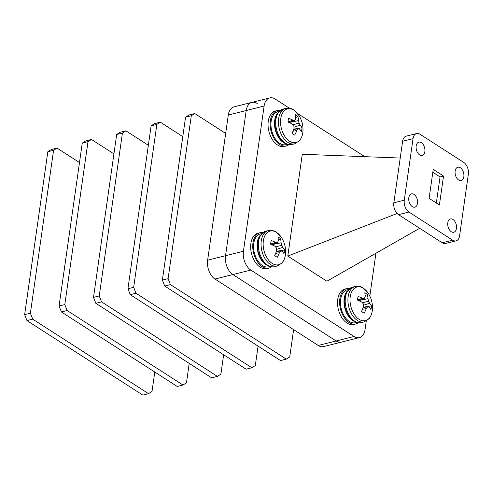 <?xml version="1.0" encoding="UTF-8"?>
<svg xmlns="http://www.w3.org/2000/svg" width="493" height="493" viewBox="0 0 493 493"><rect width="100%" height="100%" fill="white"/><g stroke="black" fill="none" stroke-linecap="round" stroke-linejoin="round"><path stroke-width="0.74" d="M162.37 280.098L168.107 278.662L170.424 284.597L286.267 359.114L280.523 360.556L164.687 286.039L162.37 280.098L185.553 117.198L189.029 114.986L194.772 113.55L225.671 133.424M286.267 359.114L289.742 356.901L293.618 329.638M194.772 113.55L191.296 115.756L185.553 117.198M168.107 278.662L191.296 115.756M170.424 284.597L164.687 286.039M127.94 288.738L133.677 287.302L135.994 293.236L251.837 367.753L246.093 369.189L130.257 294.672L127.94 288.738L151.123 125.838L154.599 123.626L160.342 122.184L182.792 136.629M251.837 367.753L255.312 365.541L258.073 346.111M160.342 122.184L156.866 124.396L151.123 125.838M133.677 287.302L156.866 124.396M135.994 293.236L130.257 294.672M93.51 297.378L99.247 295.936L101.564 301.87L217.407 376.387L211.663 377.829L95.827 303.312L93.51 297.378L116.693 134.472L120.169 132.266L125.906 130.824L148.362 145.269M217.407 376.387L220.882 374.181L223.643 354.75M125.906 130.824L122.43 133.036L116.693 134.472M99.247 295.936L122.43 133.036M101.564 301.87L95.827 303.312M59.08 306.017L64.817 304.575L67.134 310.51L182.971 385.027L177.233 386.469L61.397 311.952L59.08 306.017L82.263 143.112L85.739 140.899L91.476 139.464L113.932 153.902M182.971 385.027L186.446 382.821L189.213 363.384M91.476 139.464L88.001 141.67L82.263 143.112M64.817 304.575L88.001 141.67M67.134 310.51L61.397 311.952M24.65 314.651L30.387 313.215L32.704 319.15L148.541 393.667L142.804 395.103L26.967 320.586L24.65 314.651L47.833 151.752L51.309 149.539L57.046 148.097L79.502 162.542M148.541 393.667L152.017 391.454L154.784 372.024M57.046 148.097L53.571 150.31L47.833 151.752M30.387 313.215L53.571 150.31M32.704 319.15L26.967 320.586M318.219 345.464L354.042 336.479A14.488 8.96 75.9 0 0 359.409 337.6L341.495 342.093A14.488 8.96 -104.1 0 1 336.134 340.971A14.488 8.96 75.9 0 0 341.495 342.093L323.587 346.585A14.488 8.96 -104.1 0 1 318.219 345.464L214.979 279.05A14.488 8.96 -104.1 0 1 207.627 260.205L228.29 115.017A14.488 8.96 -104.1 0 1 233.959 106.882L251.868 102.39A14.488 8.96 75.9 0 0 246.198 110.524A14.488 8.96 -104.1 0 1 251.868 102.39L269.782 97.897A14.488 8.96 75.9 0 0 264.112 106.032L228.29 115.017M207.627 260.205L243.45 251.22A14.488 8.96 75.9 0 0 250.801 270.065L232.893 274.558L336.134 340.971L232.893 274.558A14.488 8.96 -104.1 0 1 225.535 255.713L246.198 110.524L225.535 255.713A14.488 8.96 75.9 0 0 232.893 274.558L214.979 279.05M257.235 103.512A14.488 8.96 75.9 0 0 251.868 102.39M353.235 320.789A16.978 10.501 -104.1 0 1 346.16 292.589M356.673 322.44L355.558 322.724A16.978 10.501 -104.1 0 1 341.242 308.809A16.978 10.501 -104.1 0 1 347.294 289.785L348.415 289.508M283.746 142.724A16.978 10.501 -104.1 0 1 276.672 114.524M287.185 144.375L286.069 144.659A16.978 10.501 -104.1 0 1 271.754 130.744A16.978 10.501 -104.1 0 1 277.805 111.72L278.921 111.443M266.356 264.901A16.978 10.501 -104.1 0 1 259.281 236.702M269.794 266.553L268.679 266.836A16.978 10.501 -104.1 0 1 254.363 252.921A16.978 10.501 -104.1 0 1 260.415 233.898L261.536 233.62M275.975 256.533A10.784 6.668 75.9 0 0 277.312 257.278A26.172 18.056 -50.7 0 0 279.365 252.749A26.092 12.183 -31 0 0 280.628 251.017A26.092 3.241 -1.9 0 1 282.076 251.245A26.172 10.532 13.8 0 1 283.956 253.599A10.784 6.668 75.9 0 0 284.399 251.868A10.784 6.668 75.9 0 0 284.584 249.957A26.172 13.354 -174.3 0 0 282.748 247.363A26.092 18.759 -153.2 0 0 281.614 245.311A26.092 21.298 -81 0 0 281.09 242.784A26.172 18.056 -50.7 0 0 280.523 238.741A10.784 6.668 75.9 0 0 279.248 237.644A10.784 6.668 75.9 0 0 277.91 236.899A26.172 15.24 121.5 0 1 278.298 240.818A26.092 9.373 141 0 1 277.516 242.427A26.092 6.052 170.1 0 0 275.587 242.322A26.172 13.354 -174.3 0 0 271.267 240.584A10.784 6.668 75.9 0 0 270.639 244.22A26.172 10.532 13.8 0 1 274.915 246.204A26.092 15.949 34.3 0 1 276.53 248.133A26.092 18.487 94.6 0 1 276.573 250.783A26.172 15.24 121.5 0 1 274.7 255.436A10.784 6.668 75.9 0 0 275.975 256.533M276.394 251.307L284.584 249.957M277.288 265.986A18.253 11.284 75.9 0 1 270.072 264.273A18.253 11.284 75.9 0 1 261.364 240.202A18.253 11.284 75.9 0 1 268.402 230.582C272.216 230.188 275.002 230.81 276.746 232.456L281.676 237.86A17.354 10.729 75.9 0 0 277.004 232.708A17.354 10.729 75.9 0 0 263.453 240.214A17.354 10.729 75.9 0 0 271.735 263.102A17.354 10.729 75.9 0 0 285.552 253.31C285.484 254.659 285.25 258.831 282.101 262.923L277.288 265.986L274.558 266.67C272.37 267.452 269.585 266.83 266.214 264.803L263.182 262.005L260.47 257.981L258.184 251.991L257.358 245.502L257.864 240.701L259.786 235.814L265.672 231.266A18.253 11.284 75.9 0 0 258.634 240.886A18.253 11.284 75.9 0 0 267.342 264.957A18.253 11.284 75.9 0 0 274.558 266.67M293.36 134.355A10.784 6.668 75.9 0 0 294.703 135.1A26.172 18.056 -50.7 0 0 296.755 130.571A26.092 12.183 -31 0 0 298.012 128.839A26.092 3.241 -1.9 0 1 299.467 129.067A26.172 10.532 13.8 0 1 301.34 131.421A10.784 6.668 75.9 0 0 301.784 129.69A10.784 6.668 75.9 0 0 301.975 127.779A26.172 13.354 -174.3 0 0 300.138 125.185A26.092 18.759 -153.2 0 0 299.004 123.139A26.092 21.298 -81 0 0 298.481 120.606A26.172 18.056 -50.7 0 0 297.914 116.564A10.784 6.668 75.9 0 0 296.638 115.467A10.784 6.668 75.9 0 0 295.301 114.721A26.172 15.24 121.5 0 1 295.689 118.64A26.092 9.373 141 0 1 294.906 120.249A26.092 6.052 170.1 0 0 292.978 120.144A26.172 13.354 -174.3 0 0 288.658 118.406A10.784 6.668 75.9 0 0 288.023 122.042A26.172 10.532 13.8 0 1 292.306 124.026A26.092 15.949 34.3 0 1 293.914 125.955A26.092 18.487 94.6 0 1 293.964 128.605A26.172 15.24 121.5 0 1 292.084 133.258A10.784 6.668 75.9 0 0 293.36 134.355M293.785 129.129L301.975 127.779M294.672 143.808A18.253 11.284 75.9 0 1 287.462 142.095A18.253 11.284 75.9 0 1 278.748 118.024A18.253 11.284 75.9 0 1 285.792 108.405C289.607 108.01 292.386 108.633 294.136 110.278L299.066 115.682A17.354 10.729 75.9 0 0 294.395 110.531A17.354 10.729 75.9 0 0 280.837 118.037A17.354 10.729 75.9 0 0 289.12 140.924A17.354 10.729 75.9 0 0 302.942 131.132C302.868 132.481 302.634 136.653 299.485 140.745L294.672 143.808L291.942 144.492C289.755 145.275 286.975 144.652 283.598 142.625L280.566 139.827L277.861 135.803L275.575 129.813L274.749 123.324L275.248 118.523L277.177 113.636L283.062 109.089A18.253 11.284 75.9 0 0 276.018 118.708A18.253 11.284 75.9 0 0 284.732 142.779A18.253 11.284 75.9 0 0 291.942 144.492M262.874 232.523A18.253 11.284 75.9 0 0 260.107 232.665A18.253 11.284 75.9 0 0 252.964 242.913A18.253 11.284 75.9 0 0 257.013 261.179A18.253 11.284 75.9 0 0 268.987 268.069A18.253 11.284 75.9 0 0 271.495 266.886M260.107 232.665L258.018 233.189A18.253 11.284 75.9 0 0 250.875 243.437A18.253 11.284 75.9 0 0 254.93 261.703A18.253 11.284 75.9 0 0 266.904 268.593L268.987 268.069M280.264 110.346A18.253 11.284 75.9 0 0 277.497 110.487A18.253 11.284 75.9 0 0 270.349 120.736A18.253 11.284 75.9 0 0 274.404 139.001A18.253 11.284 75.9 0 0 286.378 145.891A18.253 11.284 75.9 0 0 288.886 144.708M277.497 110.487L275.408 111.011A18.253 11.284 75.9 0 0 268.266 121.26A18.253 11.284 75.9 0 0 272.315 139.525A18.253 11.284 75.9 0 0 284.288 146.415L286.378 145.891M362.854 312.42A10.784 6.668 75.9 0 0 364.191 313.166A26.172 18.056 -50.7 0 0 366.244 308.636A26.092 12.183 -31 0 0 367.507 306.905A26.092 3.241 -1.9 0 1 368.955 307.133A26.172 10.532 13.8 0 1 370.835 309.487A10.784 6.668 75.9 0 0 371.278 307.755A10.784 6.668 75.9 0 0 371.463 305.845A26.172 13.354 -174.3 0 0 369.627 303.25A26.092 18.759 -153.2 0 0 368.493 301.205A26.092 21.298 -81 0 0 367.969 298.672A26.172 18.056 -50.7 0 0 367.402 294.629A10.784 6.668 75.9 0 0 366.126 293.532A10.784 6.668 75.9 0 0 364.789 292.787A26.172 15.24 121.5 0 1 365.177 296.706A26.092 9.373 141 0 1 364.395 298.314A26.092 6.052 170.1 0 0 362.466 298.21A26.172 13.354 -174.3 0 0 358.146 296.472A10.784 6.668 75.9 0 0 357.517 300.108A26.172 10.532 13.8 0 1 361.794 302.092A26.092 15.949 34.3 0 1 363.409 304.021A26.092 18.487 94.6 0 1 363.452 306.671A26.172 15.24 121.5 0 1 361.579 311.323A10.784 6.668 75.9 0 0 362.854 312.42M363.273 307.194L371.463 305.845M364.167 321.874A18.253 11.284 75.9 0 1 356.95 320.16A18.253 11.284 75.9 0 1 348.243 296.09A18.253 11.284 75.9 0 1 355.287 286.47C359.095 286.076 361.88 286.698 363.631 288.343L368.554 293.748A17.354 10.729 75.9 0 0 363.883 288.596A17.354 10.729 75.9 0 0 350.332 296.102A17.354 10.729 75.9 0 0 358.614 318.989A17.354 10.729 75.9 0 0 372.431 309.197C372.363 310.547 372.129 314.719 368.98 318.811L364.167 321.874L361.437 322.558C359.249 323.34 356.464 322.718 353.093 320.69L350.061 317.893L347.349 313.868L345.063 307.878L344.237 301.389L344.743 296.589L346.665 291.702L352.55 287.154A18.253 11.284 75.9 0 0 345.513 296.774A18.253 11.284 75.9 0 0 354.22 320.844A18.253 11.284 75.9 0 0 361.437 322.558M349.753 288.411A18.253 11.284 75.9 0 0 346.986 288.553A18.253 11.284 75.9 0 0 339.843 298.801A18.253 11.284 75.9 0 0 343.892 317.067A18.253 11.284 75.9 0 0 355.866 323.956A18.253 11.284 75.9 0 0 358.374 322.773M346.986 288.553L344.897 289.077A18.253 11.284 75.9 0 0 337.754 299.325A18.253 11.284 75.9 0 0 341.809 317.591A18.253 11.284 75.9 0 0 353.783 324.48L355.866 323.956M456.469 228.401A6.847 4.234 75.9 0 0 454.953 221.554A6.847 4.234 75.9 0 0 450.46 218.966A6.847 4.234 75.9 0 0 447.786 222.811A6.847 4.234 75.9 0 0 449.302 229.658A6.847 4.234 75.9 0 0 453.794 232.246A6.847 4.234 75.9 0 0 456.469 228.401M417.491 203.326A6.847 4.234 75.9 0 0 415.975 196.479A6.847 4.234 75.9 0 0 411.482 193.891A6.847 4.234 75.9 0 0 408.802 197.736A6.847 4.234 75.9 0 0 410.324 204.583A6.847 4.234 75.9 0 0 414.81 207.171A6.847 4.234 75.9 0 0 417.491 203.326M424.855 151.604A6.847 4.234 75.9 0 0 423.333 144.757A6.847 4.234 75.9 0 0 418.84 142.169A6.847 4.234 75.9 0 0 416.166 146.014A6.847 4.234 75.9 0 0 417.682 152.861A6.847 4.234 75.9 0 0 422.174 155.449A6.847 4.234 75.9 0 0 424.855 151.604M463.833 176.679A6.847 4.234 75.9 0 0 462.311 169.832A6.847 4.234 75.9 0 0 457.824 167.244A6.847 4.234 75.9 0 0 455.144 171.089A6.847 4.234 75.9 0 0 456.666 177.936A6.847 4.234 75.9 0 0 461.152 180.524A6.847 4.234 75.9 0 0 463.833 176.679M456.025 240.874L445.592 243.487A9.127 5.645 -104.1 0 1 442.215 242.784L452.648 240.165A9.127 5.645 75.9 0 0 456.025 240.874A9.127 5.645 75.9 0 0 459.599 235.746L468.35 174.251A9.127 5.645 75.9 0 0 463.716 162.382L419.987 134.25A9.127 5.645 75.9 0 0 416.61 133.541A9.127 5.645 75.9 0 0 413.035 138.669L402.602 141.288A9.127 5.645 -104.1 0 1 406.177 136.16L416.61 133.541M452.648 240.165L408.919 212.033L398.486 214.652A9.127 5.645 -104.1 0 1 393.852 202.783L402.602 141.288M442.215 242.784L398.486 214.652M393.852 202.783L404.285 200.164L413.035 138.669M433.23 169.413L429.107 198.377L439.405 205.002L443.527 176.038L433.23 169.413M404.285 200.164A9.127 5.645 75.9 0 0 408.919 212.033M436.336 203.024L440.052 176.913L432.823 172.26M440.052 176.913L443.527 176.038M397.105 213.5L287.801 256.077L302.289 154.266L400.217 158.05M419.685 228.29L326.896 281.226L287.801 256.077M269.782 97.897A14.488 8.96 75.9 0 1 275.143 99.013L289.57 108.294M297.365 113.31L364.783 156.682M243.45 251.22L264.112 106.032M354.042 336.479L250.801 270.065M359.409 337.6A14.488 8.96 75.9 0 0 365.079 329.46L366.274 321.042M375.925 253.26L369.83 296.059M365.147 295.621L367.402 294.629M358.633 300.582L367.969 298.672M362.447 302.838L368.493 301.205M363.452 305.29L369.627 303.25M363.181 307.466L367.507 306.905M362.484 309.271L366.244 308.636M357.524 299.99L362.466 298.21M358.559 300.551L364.395 298.314M295.658 117.556L297.914 116.564M289.138 122.517L298.481 120.606M292.953 124.772L299.004 123.139M293.964 127.225L300.138 125.185M293.686 129.4L298.012 128.839M292.996 131.206L296.755 130.571M288.029 121.925L292.978 120.144M289.071 122.486L294.906 120.249M278.268 239.734L280.523 238.741M271.754 244.694L281.09 242.784M275.569 246.95L281.614 245.311M276.573 249.403L282.748 247.363M276.296 251.578L280.628 251.017M275.605 253.384L279.365 252.749M270.639 244.103L275.587 242.322M271.68 244.664L277.516 242.427M268.402 230.582L265.672 231.266M285.792 108.405L283.062 109.089M355.287 286.47L352.55 287.154M372.431 309.197A26.172 26.172 0 0 0 368.554 293.748M302.942 131.132A26.172 26.172 0 0 0 299.066 115.682M285.552 253.31A26.172 26.172 0 0 0 281.676 237.86"/></g></svg>
